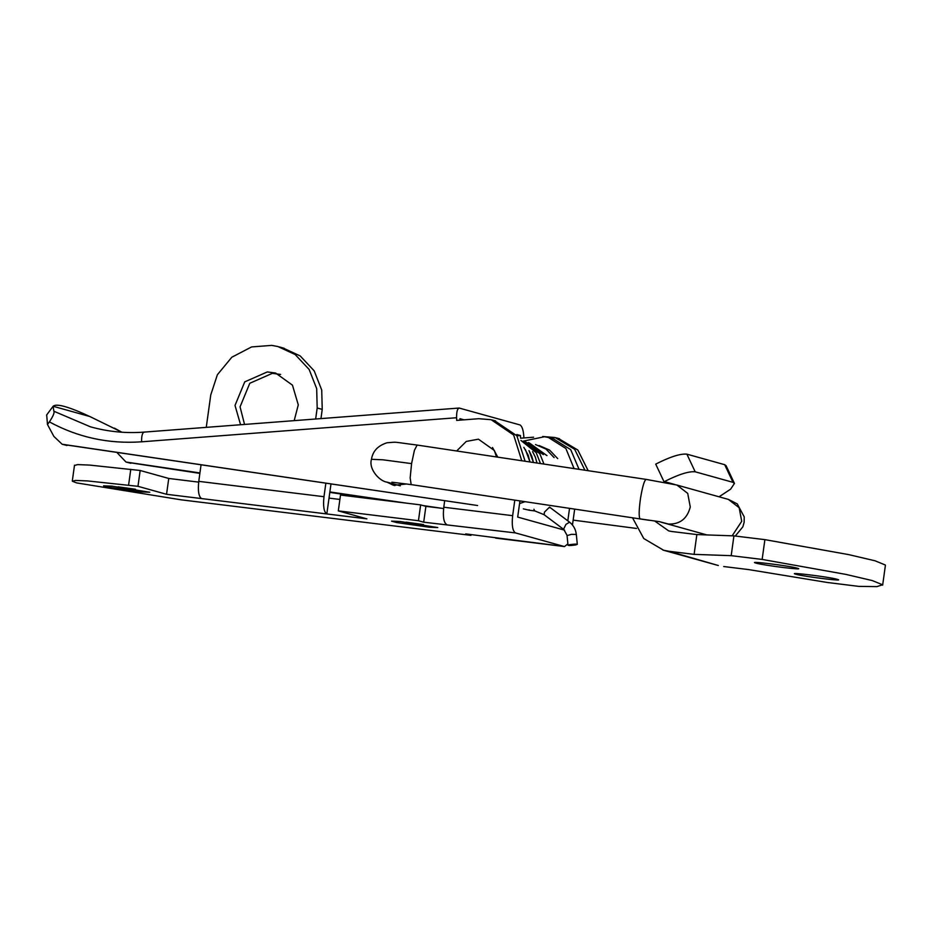 <?xml version="1.0" encoding="UTF-8"?>
<svg xmlns="http://www.w3.org/2000/svg" width="932" height="932" viewBox="0 0 932 932"><rect width="100%" height="100%" fill="white"/><g stroke="black" fill="none" stroke-linecap="round" stroke-linejoin="round"><path stroke-width="1.4" d="M640.063 518.903L659.285 521.629L668.477 524.052C679.964 524.401 687.234 518.693 690.274 506.961L687.711 493.377L676.912 485.048L646.214 479.409C644.466 479.933 642.579 486.12 640.564 497.944C638.874 509.932 638.711 516.922 640.063 518.903M400.306 485.828L387.561 482.263M387.386 482.217C379.802 481.576 368.385 469.227 371.472 459.278C372.788 451.1 377.984 445.589 387.048 442.77C398.919 441.873 390.892 441.768 417.128 445.053L414.414 450.319L411.583 463.612L410.162 477.93L411.175 484.605L391.918 482.205M632.525 517.796L643.767 538.533L663.677 550.276L669.071 551.29L694.107 554.365L731.189 555.67L762.143 559.421L764.892 539.64L733.927 535.877L696.856 534.572L671.809 531.508L668.733 530.925L654.812 521.093M664.038 481.786L655.72 464.136M694.107 554.365L696.856 534.572M656.081 463.938C670.213 456.773 680.477 453.511 686.884 454.152L724.7 464.695L726.133 465.79M686.884 454.152L695.19 471.802L733.018 482.345L724.7 464.695M695.19 471.802C688.795 471.161 678.519 474.423 664.388 481.588L675.083 484.57M719.061 496.791L730.618 489.172L734.439 483.44L733.018 482.345M669.071 551.29L718.316 565.503M764.892 539.64L848.621 554.598L875.02 560.784L885.307 564.99M762.143 559.421L845.872 574.392L872.282 580.578L882.557 584.772L876.93 586.612L858.873 586.391L827.383 582.488L748.746 569.603L723.698 566.528M795.846 574.228C803.664 576.582 847.246 581.929 837.169 579.296C829.364 576.943 785.781 571.596 795.846 574.228L794.716 573.739M838.299 579.786L837.169 579.296M797.244 568.17C807.322 570.792 763.739 565.456 755.934 563.103C745.856 560.47 789.439 565.806 797.244 568.17L798.375 568.66M755.934 563.103L754.792 562.602M456.668 450.983L466.268 441.43L478.442 439.182L494.344 450.482L496.5 456.948M494.344 450.482L497.106 457.041M323.975 496.709C322.973 506.344 323.928 512.087 326.829 513.951L201.615 498.585C198.714 496.733 197.77 490.989 198.772 481.355L323.975 496.709L325.839 483.335M201.615 498.585L166.548 494.286L137.971 486.318L87.515 480.924L75.539 480.434L72.381 481.25L76.587 482.893L181.111 499.82L470.975 535.364L465.72 533.896L564.244 546.513L515.489 532.918L423.699 522.188L418.445 520.72L338.304 510.887L366.882 518.856L326.829 513.951L330.965 484.081M198.772 481.355L201.021 465.08M206.263 427.357L210.76 394.935L217.366 374.757L231.847 357.201L251.617 346.925L271.76 345.388L277.876 346.529L295.164 354.544L309.144 369.456L316.682 388.632L317.183 407.995L315.657 419.004M339.9 499.447L329.019 498.119M574.671 509.117L572.469 524.996M579.052 469.332L570.699 449.632L553.457 438.879M574.077 468.586L565.875 448.49L548.412 437.481L544.451 436.747L523.4 441.104M282.92 347.939L300.209 355.942L314.189 370.854L321.726 390.042L322.227 409.393L320.957 418.596M280.637 374.443L272.342 373.348L249.788 383.273L240.06 406.841L244.545 424.433M396.729 522.561L391.545 521.151L400.073 521.489L437.772 527.57L429.244 527.221L396.729 522.561M108.753 487.238L103.569 485.828L112.096 486.178L149.796 492.247L141.268 491.898L108.753 487.238M446.626 524.471C443.725 522.619 442.782 516.876 443.783 507.229L444.692 500.705M514.802 500.146L512.647 515.676C511.645 525.322 512.588 531.065 515.489 532.918M569.534 508.348L567.809 520.825M519.94 500.915L517.691 517.085L564.606 530.168M564.466 546.56L567.891 543.904M443.62 508.523L425.889 506.356L420.647 504.888L340.506 495.055L338.304 510.887M423.699 522.188L425.889 506.356M418.445 520.72L420.647 504.888M198.667 482.124L168.75 478.454L140.173 470.485L89.705 465.091L77.74 464.602L74.583 465.418M166.548 494.286L168.75 478.454M137.971 486.318L140.173 470.485M470.975 535.364L471.091 534.56M240.573 424.736L235.015 405.432L244.743 381.864L267.298 371.938L275.592 373.033L292.462 385.161L298.275 404.861L294.186 420.647M423.501 524.576L406.096 522.165M135.524 489.253L118.108 486.842M199.937 472.943L126.006 462.039L117.222 452.824M329.881 491.945L406.76 503.187M423.105 505.575L441.582 508.278M584.9 470.206L574.66 449.294L555.053 437.527L542.692 436.502M533.617 437.201L520.569 438.203L520.452 435.547L517.819 435.745M127.486 462.354L199.879 473.386M329.812 492.387L387.84 500.868M130.853 463.286L126.006 462.039M523.877 437.947L523.819 436.479C523.341 430.036 522.071 426.192 520.009 424.945L459.138 408.041L144.111 432.11C125.832 433.485 107.937 431.714 90.404 426.809L90.637 426.868M588.174 470.695L577.852 450.051L558.419 438.471M521.757 460.734L513.66 435.034L491.176 419.715L478.815 418.701L456.692 420.402L456.575 417.734L141.571 441.815C108.846 444.11 78.125 437.469 49.396 421.893C53.159 416.173 54.65 412.62 53.881 411.233L53.101 406.27L46.6 415.055M121.917 432.227L89.845 416.522C68.7 406.655 56.444 403.241 53.101 406.27L89.845 416.522M63.609 444.541L477.592 505.517L62.129 444.238L53.858 436.386L47.474 424.491L46.693 414.938M49.396 421.893L47.474 424.491M497.793 457.146L492.504 447.488M386.78 482.042L393.525 485.316L406.853 483.976M459.499 408.076C457.495 408.181 456.529 411.408 456.575 417.734M460 420.146L459.942 418.678L464.078 419.831M520.452 435.547L516.817 434.533M66.976 445.484L62.129 444.238M525.112 461.235L516.876 435.78L494.543 420.658M394.888 485.619L390.159 482.997M569.545 544.684C567.192 545.721 569.277 545.803 575.79 544.94C578.143 543.915 576.058 543.834 569.545 544.684L568.019 545.278L567.04 535.364L563.848 529.516L544.09 514.685L544.474 512.111L549.53 507.136L549.915 507.754M575.79 544.94L577.304 544.358L576.326 534.444L571.444 534.351L567.273 535.527M569.568 522.176L565.945 524.378L563.639 529.108L567.052 535.306M529.842 510.27L529.003 509.816L529.807 510.328M676.912 485.048L728.358 499.389L739.158 507.719L741.721 521.303L732.144 535.818M411.583 463.612L383.017 459.814L371.507 459.29M731.189 555.67L733.927 535.877M322.227 409.393L317.183 407.995M443.783 507.229L512.647 515.676M128.581 485.164L130.783 469.332M53.881 411.233L90.381 426.798M121.847 432.215L114.391 428.114M141.571 441.815C141.513 435.477 142.491 432.262 144.483 432.145M529.562 510.27L534.933 510.957M533.931 509.256L534.793 510.946M525.415 449.62L529.97 461.969L528.211 455.235L523.842 447.36M533.465 462.493L531.799 456.237L528.992 450.61M536.983 463.018L535.387 457.239L532.591 451.624M540.478 463.542L536.18 452.626L520.93 440.463M543.973 464.066L539.768 453.616L521.128 440.533M543.356 454.606L525.636 441.873M528.304 442.537L546.956 455.62L529.225 442.875M728.358 499.389L737.27 503.897L744.237 516.91L744.132 522.258L742.874 526.813L735.36 535.947M706.899 534.933L661.312 522.223M573.145 520.114L636.533 528.456M417.128 445.053L646.109 479.386M649.324 520.312L411.198 484.605M662.943 550.078L717.57 565.305M726.075 465.662L734.393 483.312M885.4 565.375L882.651 585.156M549.274 437.702L554.307 439.112M279.192 346.879L284.237 348.288M564.489 546.56L495.626 538.114M74.502 465.208L72.3 481.04M495.626 420.938L492.259 420.006M556.136 437.819L559.503 438.751M576.302 534.455C575.731 529.329 573.436 525.205 569.429 522.083M554.121 457.612L546.012 449.084L535.492 444.541M533.488 462.493L529.003 450.622M543.368 454.618L524.716 441.535M529.574 510.305L523.365 508.86M539.08 445.531L549.589 450.086L557.72 458.626M519.567 503.583L525.007 501.672M569.452 522.06L549.694 507.218M534.863 510.957L544.09 514.685"/></g></svg>
